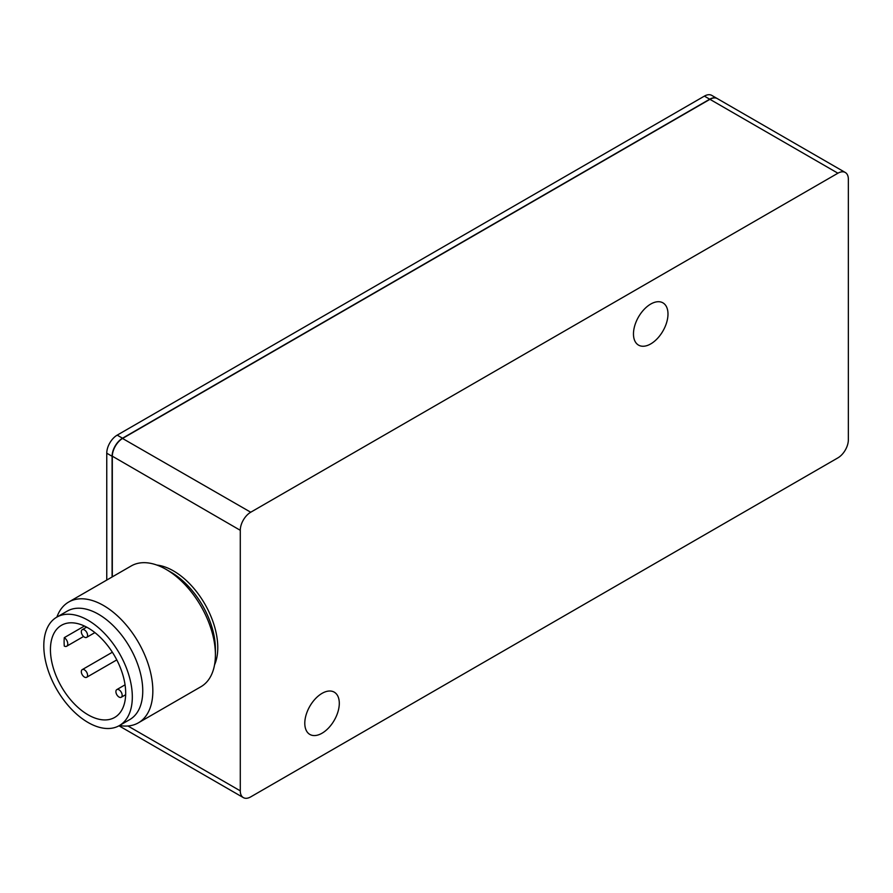<?xml version="1.0" encoding="UTF-8"?>
<svg xmlns="http://www.w3.org/2000/svg" width="893" height="893" viewBox="0 0 893 893"><rect width="100%" height="100%" fill="white"/><g stroke="black" fill="none" stroke-linecap="round" stroke-linejoin="round"><path stroke-width="1.34" d="M121.236 697.266A4.432 2.556 60 0 1 116.816 694.709A4.432 2.556 60 0 1 116.816 689.597A4.432 2.556 60 0 1 121.236 692.153A4.432 2.556 60 0 1 121.236 697.266L125.656 694.709L121.236 697.266M82.234 629.688A4.432 2.556 60 0 1 86.654 632.244A4.432 2.556 60 0 1 86.654 637.356A4.432 2.556 60 0 1 82.234 634.8A4.432 2.556 60 0 1 82.234 629.688L86.643 627.143L82.234 629.688M82.234 674.74A4.432 2.556 60 0 1 82.234 669.627A4.432 2.556 60 0 1 86.654 672.183A4.432 2.556 60 0 1 86.654 677.296A4.432 2.556 60 0 1 82.234 674.74M125.053 684.831L116.816 689.597M94.904 632.601L86.654 637.356M64.285 646.074A53.2 30.719 60 0 1 64.285 637.647A5.168 2.98 60 0 1 67.522 642.201A5.168 2.98 60 0 1 66.696 646.231A5.168 2.98 60 0 1 64.285 646.074M64.285 637.647L84.411 626.026M88.061 714.813A53.2 30.719 60 0 1 53.301 667.931A53.2 30.719 60 0 1 61.461 625.29A53.2 30.719 60 0 1 88.061 627.924A53.2 30.719 60 0 1 122.821 674.818A53.2 30.719 60 0 1 114.661 717.447A53.2 30.719 60 0 1 88.061 714.813M88.061 722.482A62.599 36.144 60 0 1 47.173 667.317A62.599 36.144 60 0 1 56.761 617.163A62.599 36.144 60 0 1 88.061 620.267A62.599 36.144 60 0 1 128.949 675.421A62.599 36.144 60 0 1 119.361 725.585A62.599 36.144 60 0 1 88.061 722.482M119.361 725.585L129.798 719.557A62.599 36.144 -120 0 0 139.386 669.393A62.599 36.144 -120 0 0 98.498 614.239A62.599 36.144 -120 0 0 67.198 611.136L56.761 617.163M56.884 617.096A69.721 40.252 60 0 1 68.672 602.049A69.721 40.252 60 0 1 103.543 605.51A69.721 40.252 60 0 1 149.086 666.948A69.721 40.252 60 0 1 138.404 722.817A69.721 40.252 60 0 1 119.483 725.507M138.404 722.817L200.958 686.706A69.721 40.252 -120 0 0 215.403 654.781A69.721 40.252 -120 0 0 166.098 569.388L166.098 569.388A69.721 40.252 -120 0 0 131.238 565.939L68.672 602.049M171.132 572.301L166.098 569.388L171.132 572.301A62.599 36.144 60 0 1 215.403 648.965L215.403 654.781M156.855 565.068A62.599 36.144 60 0 1 173.521 570.928A62.599 36.144 60 0 1 214.521 664.95M845.291 172.483A14.757 8.517 -60 0 1 848.35 179.236L848.35 439.791A14.757 8.517 -60 0 1 837.913 457.863L250.721 796.88A14.757 8.517 -60 0 1 243.343 797.605A14.757 8.517 -60 0 1 240.284 790.852L240.284 530.308A14.757 8.517 -60 0 1 250.721 512.225L837.913 173.209A14.757 8.517 -60 0 1 845.291 172.483L717.313 98.598A14.757 8.517 120 0 0 709.935 99.324L122.743 438.34A14.757 8.517 120 0 0 112.306 456.412L112.306 576.867M240.284 530.308L112.306 456.178A14.467 8.35 -60 0 1 122.531 438.463L250.721 512.225M112.094 576.978L112.094 456.29A14.757 8.517 -60 0 1 122.531 438.217L709.723 99.201A14.757 8.517 -60 0 1 717.101 98.476A14.757 8.517 -60 0 1 717.213 98.531M304.792 723.252A24.401 14.087 -60 0 1 315.441 698.694A24.401 14.087 -60 0 1 334.25 692.153A24.401 14.087 -60 0 1 339.295 703.327A24.401 14.087 -60 0 1 328.646 727.884A24.401 14.087 -60 0 1 309.838 734.426A24.401 14.087 -60 0 1 304.792 723.252M633.472 333.949A24.401 14.087 -60 0 1 644.121 309.391A24.401 14.087 -60 0 1 662.93 302.85A24.401 14.087 -60 0 1 667.986 314.023A24.401 14.087 -60 0 1 657.337 338.581A24.401 14.087 -60 0 1 638.528 345.111A24.401 14.087 -60 0 1 633.472 333.949M106.758 580.07L106.758 453.209A14.757 8.517 -60 0 1 117.195 435.137L704.387 96.12A14.757 8.517 -60 0 1 711.766 95.395L717.101 98.476M240.284 790.852L127.933 725.987M837.913 173.209L709.935 99.324M704.387 96.12L709.723 99.201M117.195 435.137L122.531 438.217M106.758 453.209L112.094 456.29M86.654 677.296L116.782 659.905M82.234 669.627L112.362 652.236M66.696 646.231L83.562 636.486M243.343 797.605L118.97 725.797"/></g></svg>
